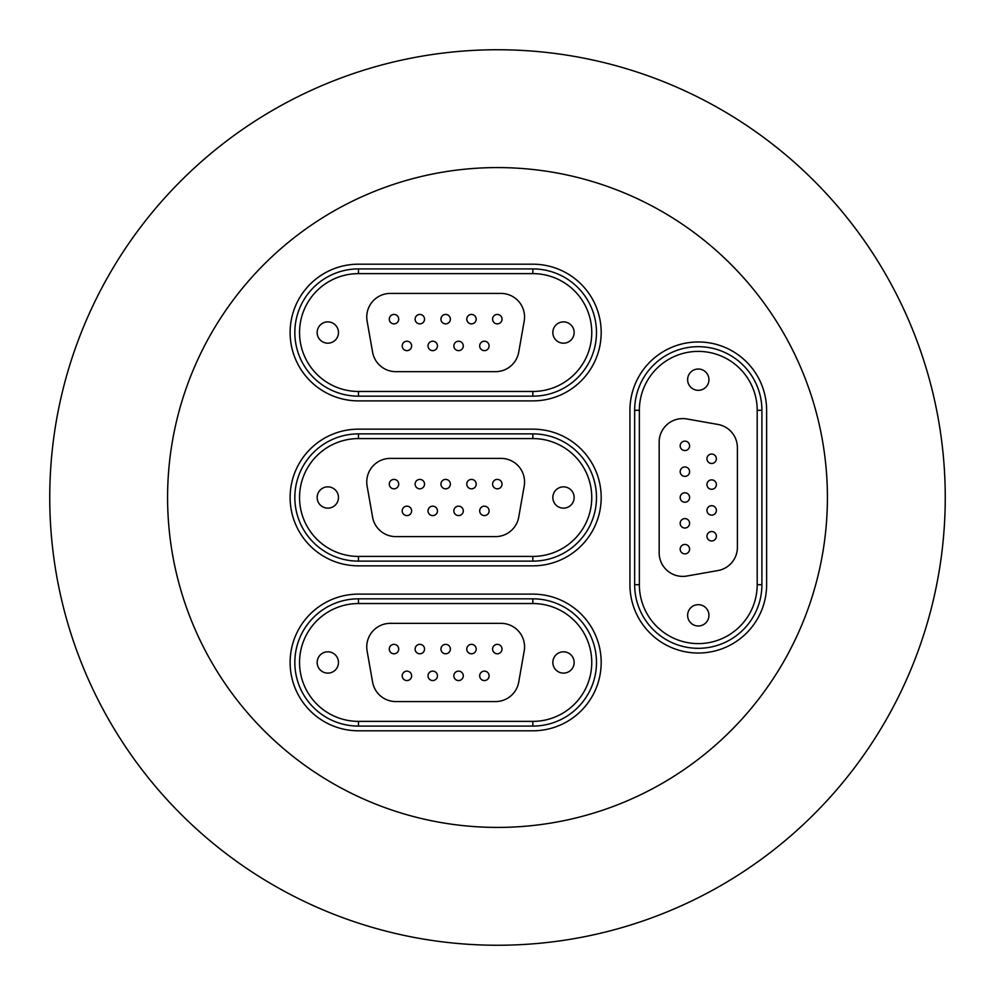 <?xml version="1.0" encoding="UTF-8"?>
<svg xmlns="http://www.w3.org/2000/svg" width="995" height="995" viewBox="0 0 995 995"><rect width="100%" height="100%" fill="white"/><g stroke="black" fill="none" stroke-linecap="round" stroke-linejoin="round"><path stroke-width="1.49" d="M698.279 653.031A68.344 68.344 0 0 0 766.623 584.699L766.623 410.301A68.344 68.344 0 0 0 698.279 341.969A68.344 68.344 0 0 0 629.934 410.301L629.934 584.699A68.344 68.344 0 0 0 698.279 653.031M497.5 827.417A329.917 329.917 0 0 1 167.583 497.5A329.917 329.917 0 0 1 497.5 167.583A329.917 329.917 0 0 1 827.417 497.5A329.917 329.917 0 0 1 497.5 827.417M497.5 49.75A447.75 447.75 0 0 1 945.25 497.5A447.75 447.75 0 0 1 497.5 945.25A447.75 447.75 0 0 1 49.75 497.5A447.75 447.75 0 0 1 497.5 49.75M358.461 264.197A68.344 68.344 0 0 0 290.117 332.541A68.344 68.344 0 0 0 358.461 400.885L532.847 400.885A68.344 68.344 0 0 0 601.191 332.541A68.344 68.344 0 0 0 532.847 264.197L358.461 264.197L532.847 264.197A68.344 68.344 0 0 1 601.191 332.541A68.344 68.344 0 0 1 532.847 400.885L358.461 400.885A68.344 68.344 0 0 1 290.117 332.541A68.344 68.344 0 0 1 358.461 264.197M358.461 429.156A68.344 68.344 0 0 0 290.117 497.5A68.344 68.344 0 0 0 358.461 565.844L532.847 565.844A68.344 68.344 0 0 0 601.191 497.5A68.344 68.344 0 0 0 532.847 429.156L358.461 429.156L532.847 429.156A68.344 68.344 0 0 1 601.191 497.5A68.344 68.344 0 0 1 532.847 565.844L358.461 565.844A68.344 68.344 0 0 1 290.117 497.5A68.344 68.344 0 0 1 358.461 429.156M358.461 594.115A68.344 68.344 0 0 0 290.117 662.459A68.344 68.344 0 0 0 358.461 730.803L532.847 730.803A68.344 68.344 0 0 0 601.191 662.459A68.344 68.344 0 0 0 532.847 594.115L358.461 594.115L532.847 594.115A68.344 68.344 0 0 1 601.191 662.459A68.344 68.344 0 0 1 532.847 730.803L358.461 730.803A68.344 68.344 0 0 1 290.117 662.459A68.344 68.344 0 0 1 358.461 594.115M406.918 680.555A4.714 4.714 0 0 0 411.631 675.841A4.714 4.714 0 0 0 406.918 671.127A4.714 4.714 0 0 0 402.204 675.841A4.714 4.714 0 0 0 406.918 680.555M484.403 680.555A4.714 4.714 0 0 0 489.105 675.841A4.714 4.714 0 0 0 484.403 671.127A4.714 4.714 0 0 0 479.689 675.841A4.714 4.714 0 0 0 484.403 680.555M458.571 680.555A4.714 4.714 0 0 0 463.284 675.841A4.714 4.714 0 0 0 458.571 671.127A4.714 4.714 0 0 0 453.857 675.841A4.714 4.714 0 0 0 458.571 680.555M432.738 680.555A4.714 4.714 0 0 0 437.452 675.841A4.714 4.714 0 0 0 432.738 671.127A4.714 4.714 0 0 0 428.024 675.841A4.714 4.714 0 0 0 432.738 680.555M393.995 653.79A4.714 4.714 0 0 0 398.709 649.076A4.714 4.714 0 0 0 393.995 644.362A4.714 4.714 0 0 0 389.281 649.076A4.714 4.714 0 0 0 393.995 653.79M419.828 653.79A4.714 4.714 0 0 0 424.542 649.076A4.714 4.714 0 0 0 419.828 644.362A4.714 4.714 0 0 0 415.114 649.076A4.714 4.714 0 0 0 419.828 653.79M497.313 653.79A4.714 4.714 0 0 0 502.027 649.076A4.714 4.714 0 0 0 497.313 644.362A4.714 4.714 0 0 0 492.6 649.076A4.714 4.714 0 0 0 497.313 653.79M471.481 653.79A4.714 4.714 0 0 0 476.195 649.076A4.714 4.714 0 0 0 471.481 644.362A4.714 4.714 0 0 0 466.767 649.076A4.714 4.714 0 0 0 471.481 653.79M445.66 653.79A4.714 4.714 0 0 0 450.374 649.076A4.714 4.714 0 0 0 445.66 644.362A4.714 4.714 0 0 0 440.947 649.076A4.714 4.714 0 0 0 445.66 653.79M327.828 673.118A10.646 10.646 0 0 0 338.474 662.459A10.646 10.646 0 0 0 327.828 651.812A10.646 10.646 0 0 0 317.169 662.459A10.646 10.646 0 0 0 327.828 673.118M563.481 673.118A10.646 10.646 0 0 0 574.14 662.459A10.646 10.646 0 0 0 563.481 651.812A10.646 10.646 0 0 0 552.834 662.459A10.646 10.646 0 0 0 563.481 673.118M518.718 682.11L524.203 651.004A23.569 23.569 0 0 0 500.995 623.343L390.314 623.343A23.569 23.569 0 0 0 367.105 651.004L372.59 682.11A23.569 23.569 0 0 0 395.799 701.575L495.51 701.575A23.569 23.569 0 0 0 518.718 682.11M358.461 726.089A63.63 63.63 0 0 1 294.831 662.459A63.63 63.63 0 0 1 358.461 598.828L532.847 598.828A63.63 63.63 0 0 1 596.478 662.459A63.63 63.63 0 0 1 532.847 726.089L358.461 726.089L358.461 721.375L532.847 721.375A58.916 58.916 0 0 0 591.764 662.459A58.916 58.916 0 0 0 532.847 603.542L358.461 603.542A58.916 58.916 0 0 0 299.545 662.459A58.916 58.916 0 0 0 358.461 721.375M442.054 652.111A4.714 4.714 0 0 0 448.695 652.67A4.714 4.714 0 0 1 442.054 652.111A4.714 4.714 0 0 1 442.613 645.469A4.714 4.714 0 0 1 449.255 646.029A4.714 4.714 0 0 1 448.695 652.67M428.335 677.508A4.714 4.714 0 0 0 434.405 680.257A4.714 4.714 0 0 1 428.335 677.508A4.714 4.714 0 0 1 431.071 671.438A4.714 4.714 0 0 1 437.153 674.175A4.714 4.714 0 0 1 434.405 680.257A4.714 4.714 0 0 0 437.153 674.175A4.714 4.714 0 0 0 431.071 671.438M493.707 652.111A4.714 4.714 0 0 0 500.348 652.67A4.714 4.714 0 0 1 493.707 652.111A4.714 4.714 0 0 1 494.266 645.469A4.714 4.714 0 0 1 500.908 646.029A4.714 4.714 0 0 1 500.348 652.67A4.714 4.714 0 0 0 500.908 646.029A4.714 4.714 0 0 0 494.266 645.469M422.863 652.67A4.714 4.714 0 0 1 416.221 652.111A4.714 4.714 0 0 1 416.781 645.469A4.714 4.714 0 0 1 423.422 646.029A4.714 4.714 0 0 1 422.863 652.67A4.714 4.714 0 0 0 423.422 646.029A4.714 4.714 0 0 0 416.781 645.469M397.042 652.67A4.714 4.714 0 0 1 390.401 652.111A4.714 4.714 0 0 1 390.96 645.469A4.714 4.714 0 0 1 397.602 646.029A4.714 4.714 0 0 1 397.042 652.67M454.155 677.508A4.714 4.714 0 0 0 460.237 680.257A4.714 4.714 0 0 1 454.155 677.508A4.714 4.714 0 0 1 456.904 671.438A4.714 4.714 0 0 1 462.974 674.175A4.714 4.714 0 0 1 460.237 680.257M479.988 677.508A4.714 4.714 0 0 0 486.07 680.257A4.714 4.714 0 0 1 479.988 677.508A4.714 4.714 0 0 1 482.724 671.438A4.714 4.714 0 0 1 488.806 674.175A4.714 4.714 0 0 1 486.07 680.257A4.714 4.714 0 0 0 488.806 674.175A4.714 4.714 0 0 0 482.724 671.438M402.502 677.508A4.714 4.714 0 0 0 408.584 680.257A4.714 4.714 0 0 1 402.502 677.508A4.714 4.714 0 0 1 405.251 671.438A4.714 4.714 0 0 1 411.321 674.175A4.714 4.714 0 0 1 408.584 680.257A4.714 4.714 0 0 0 411.321 674.175A4.714 4.714 0 0 0 405.251 671.438M467.886 652.111A4.714 4.714 0 0 0 474.528 652.67A4.714 4.714 0 0 1 467.886 652.111A4.714 4.714 0 0 1 468.446 645.469A4.714 4.714 0 0 1 475.088 646.029A4.714 4.714 0 0 1 474.528 652.67M716.375 536.243A4.714 4.714 0 0 0 711.661 531.529A4.714 4.714 0 0 0 706.947 536.243A4.714 4.714 0 0 0 711.661 540.957A4.714 4.714 0 0 0 716.375 536.243M716.375 458.757A4.714 4.714 0 0 0 711.661 454.043A4.714 4.714 0 0 0 706.947 458.757A4.714 4.714 0 0 0 711.661 463.471A4.714 4.714 0 0 0 716.375 458.757M716.375 484.59A4.714 4.714 0 0 0 711.661 479.876A4.714 4.714 0 0 0 706.947 484.59A4.714 4.714 0 0 0 711.661 489.304A4.714 4.714 0 0 0 716.375 484.59M716.375 510.41A4.714 4.714 0 0 0 711.661 505.696A4.714 4.714 0 0 0 706.947 510.41A4.714 4.714 0 0 0 711.661 515.124A4.714 4.714 0 0 0 716.375 510.41M689.61 549.153A4.714 4.714 0 0 0 684.896 544.439A4.714 4.714 0 0 0 680.182 549.153A4.714 4.714 0 0 0 684.896 553.867A4.714 4.714 0 0 0 689.61 549.153M689.61 523.333A4.714 4.714 0 0 0 684.896 518.619A4.714 4.714 0 0 0 680.182 523.333A4.714 4.714 0 0 0 684.896 528.046A4.714 4.714 0 0 0 689.61 523.333M689.61 445.847A4.714 4.714 0 0 0 684.896 441.133A4.714 4.714 0 0 0 680.182 445.847A4.714 4.714 0 0 0 684.896 450.561A4.714 4.714 0 0 0 689.61 445.847M689.61 471.667A4.714 4.714 0 0 0 684.896 466.953A4.714 4.714 0 0 0 680.182 471.667A4.714 4.714 0 0 0 684.896 476.381A4.714 4.714 0 0 0 689.61 471.667M689.61 497.5A4.714 4.714 0 0 0 684.896 492.786A4.714 4.714 0 0 0 680.182 497.5A4.714 4.714 0 0 0 684.896 502.214A4.714 4.714 0 0 0 689.61 497.5M708.938 615.333A10.646 10.646 0 0 0 698.279 604.674A10.646 10.646 0 0 0 687.632 615.333A10.646 10.646 0 0 0 698.279 625.979A10.646 10.646 0 0 0 708.938 615.333M708.938 379.667A10.646 10.646 0 0 0 698.279 369.021A10.646 10.646 0 0 0 687.632 379.667A10.646 10.646 0 0 0 698.279 390.326A10.646 10.646 0 0 0 708.938 379.667M717.93 424.442L686.824 418.957A23.569 23.569 0 0 0 659.163 442.166L659.163 552.834A23.569 23.569 0 0 0 686.824 576.043L717.93 570.558A23.569 23.569 0 0 0 737.394 547.349L737.394 447.65A23.569 23.569 0 0 0 717.93 424.442M766.623 584.699A68.344 68.344 0 0 1 698.279 653.031A68.344 68.344 0 0 1 629.934 584.699L629.934 410.301A68.344 68.344 0 0 1 698.279 341.969A68.344 68.344 0 0 1 766.623 410.301L766.623 584.699M761.909 584.699A63.63 63.63 0 0 1 698.279 648.317A63.63 63.63 0 0 1 634.648 584.699L634.648 410.301A63.63 63.63 0 0 1 698.279 346.683A63.63 63.63 0 0 1 761.909 410.301L761.909 584.699L757.195 584.699L757.195 410.301A58.916 58.916 0 0 0 698.279 351.397A58.916 58.916 0 0 0 639.362 410.301L639.362 584.699A58.916 58.916 0 0 0 698.279 643.603A58.916 58.916 0 0 0 757.195 584.699M681.289 500.535A4.714 4.714 0 0 0 687.931 501.107A4.714 4.714 0 0 0 688.49 494.465A4.714 4.714 0 0 1 687.931 501.107A4.714 4.714 0 0 1 681.289 500.535A4.714 4.714 0 0 1 681.849 493.893A4.714 4.714 0 0 1 688.49 494.465M713.328 514.825A4.714 4.714 0 0 0 716.077 508.743A4.714 4.714 0 0 1 713.328 514.825A4.714 4.714 0 0 1 707.258 512.077A4.714 4.714 0 0 1 709.995 506.007A4.714 4.714 0 0 1 716.077 508.743A4.714 4.714 0 0 0 709.995 506.007A4.714 4.714 0 0 0 707.258 512.077M687.931 449.441A4.714 4.714 0 0 0 688.49 442.8A4.714 4.714 0 0 1 687.931 449.441A4.714 4.714 0 0 1 681.289 448.882A4.714 4.714 0 0 1 681.849 442.24A4.714 4.714 0 0 1 688.49 442.8M687.931 526.927A4.714 4.714 0 0 0 688.49 520.285A4.714 4.714 0 0 1 687.931 526.927A4.714 4.714 0 0 1 681.289 526.367A4.714 4.714 0 0 1 681.849 519.726A4.714 4.714 0 0 1 688.49 520.285M687.931 552.76A4.714 4.714 0 0 0 688.49 546.118A4.714 4.714 0 0 1 687.931 552.76A4.714 4.714 0 0 1 681.289 552.2A4.714 4.714 0 0 1 681.849 545.558A4.714 4.714 0 0 1 688.49 546.118M713.328 488.993A4.714 4.714 0 0 0 716.077 482.923A4.714 4.714 0 0 1 713.328 488.993A4.714 4.714 0 0 1 707.258 486.256A4.714 4.714 0 0 1 709.995 480.175A4.714 4.714 0 0 1 716.077 482.923A4.714 4.714 0 0 0 709.995 480.175A4.714 4.714 0 0 0 707.258 486.256M707.258 460.424A4.714 4.714 0 0 0 713.328 463.16A4.714 4.714 0 0 0 716.077 457.091A4.714 4.714 0 0 1 713.328 463.16A4.714 4.714 0 0 1 707.258 460.424A4.714 4.714 0 0 1 709.995 454.354A4.714 4.714 0 0 1 716.077 457.091A4.714 4.714 0 0 0 709.995 454.354A4.714 4.714 0 0 0 707.258 460.424M707.258 537.909A4.714 4.714 0 0 0 713.328 540.646A4.714 4.714 0 0 0 716.077 534.576A4.714 4.714 0 0 1 713.328 540.646A4.714 4.714 0 0 1 707.258 537.909A4.714 4.714 0 0 1 709.995 531.84A4.714 4.714 0 0 1 716.077 534.576M687.931 475.274A4.714 4.714 0 0 0 688.49 468.633A4.714 4.714 0 0 1 687.931 475.274A4.714 4.714 0 0 1 681.289 474.714A4.714 4.714 0 0 1 681.849 468.073A4.714 4.714 0 0 1 688.49 468.633M406.918 515.597A4.714 4.714 0 0 0 411.631 510.883A4.714 4.714 0 0 0 406.918 506.169A4.714 4.714 0 0 0 402.204 510.883A4.714 4.714 0 0 0 406.918 515.597M484.403 515.597A4.714 4.714 0 0 0 489.105 510.883A4.714 4.714 0 0 0 484.403 506.169A4.714 4.714 0 0 0 479.689 510.883A4.714 4.714 0 0 0 484.403 515.597M458.571 515.597A4.714 4.714 0 0 0 463.284 510.883A4.714 4.714 0 0 0 458.571 506.169A4.714 4.714 0 0 0 453.857 510.883A4.714 4.714 0 0 0 458.571 515.597M432.738 515.597A4.714 4.714 0 0 0 437.452 510.883A4.714 4.714 0 0 0 432.738 506.169A4.714 4.714 0 0 0 428.024 510.883A4.714 4.714 0 0 0 432.738 515.597M393.995 488.831A4.714 4.714 0 0 0 398.709 484.117A4.714 4.714 0 0 0 393.995 479.403A4.714 4.714 0 0 0 389.281 484.117A4.714 4.714 0 0 0 393.995 488.831M419.828 488.831A4.714 4.714 0 0 0 424.542 484.117A4.714 4.714 0 0 0 419.828 479.403A4.714 4.714 0 0 0 415.114 484.117A4.714 4.714 0 0 0 419.828 488.831M497.313 488.831A4.714 4.714 0 0 0 502.027 484.117A4.714 4.714 0 0 0 497.313 479.403A4.714 4.714 0 0 0 492.6 484.117A4.714 4.714 0 0 0 497.313 488.831M471.481 488.831A4.714 4.714 0 0 0 476.195 484.117A4.714 4.714 0 0 0 471.481 479.403A4.714 4.714 0 0 0 466.767 484.117A4.714 4.714 0 0 0 471.481 488.831M445.66 488.831A4.714 4.714 0 0 0 450.374 484.117A4.714 4.714 0 0 0 445.66 479.403A4.714 4.714 0 0 0 440.947 484.117A4.714 4.714 0 0 0 445.66 488.831M327.828 508.146A10.646 10.646 0 0 0 338.474 497.5A10.646 10.646 0 0 0 327.828 486.853A10.646 10.646 0 0 0 317.169 497.5A10.646 10.646 0 0 0 327.828 508.146M563.481 508.146A10.646 10.646 0 0 0 574.14 497.5A10.646 10.646 0 0 0 563.481 486.853A10.646 10.646 0 0 0 552.834 497.5A10.646 10.646 0 0 0 563.481 508.146M518.718 517.151L524.203 486.033A23.569 23.569 0 0 0 500.995 458.384L390.314 458.384A23.569 23.569 0 0 0 367.105 486.033L372.59 517.151A23.569 23.569 0 0 0 395.799 536.616L495.51 536.616A23.569 23.569 0 0 0 518.718 517.151M358.461 561.13A63.63 63.63 0 0 1 294.831 497.5A63.63 63.63 0 0 1 358.461 433.87L532.847 433.87A63.63 63.63 0 0 1 596.478 497.5A63.63 63.63 0 0 1 532.847 561.13L358.461 561.13L358.461 556.416L532.847 556.416A58.916 58.916 0 0 0 591.764 497.5A58.916 58.916 0 0 0 532.847 438.584L358.461 438.584A58.916 58.916 0 0 0 299.545 497.5A58.916 58.916 0 0 0 358.461 556.416M442.054 487.152A4.714 4.714 0 0 0 448.695 487.712A4.714 4.714 0 0 1 442.054 487.152A4.714 4.714 0 0 1 442.613 480.51A4.714 4.714 0 0 1 449.255 481.07A4.714 4.714 0 0 1 448.695 487.712M431.071 506.48A4.714 4.714 0 0 0 428.335 512.549A4.714 4.714 0 0 0 434.405 515.298A4.714 4.714 0 0 1 428.335 512.549A4.714 4.714 0 0 1 431.071 506.48A4.714 4.714 0 0 1 437.153 509.216A4.714 4.714 0 0 1 434.405 515.298M494.266 480.51A4.714 4.714 0 0 0 493.707 487.152A4.714 4.714 0 0 0 500.348 487.712A4.714 4.714 0 0 1 493.707 487.152A4.714 4.714 0 0 1 494.266 480.51A4.714 4.714 0 0 1 500.908 481.07A4.714 4.714 0 0 1 500.348 487.712M416.781 480.51A4.714 4.714 0 0 0 416.221 487.152A4.714 4.714 0 0 0 422.863 487.712A4.714 4.714 0 0 1 416.221 487.152A4.714 4.714 0 0 1 416.781 480.51A4.714 4.714 0 0 1 423.422 481.07A4.714 4.714 0 0 1 422.863 487.712M390.96 480.51A4.714 4.714 0 0 0 390.401 487.152A4.714 4.714 0 0 0 397.042 487.712A4.714 4.714 0 0 1 390.401 487.152A4.714 4.714 0 0 1 390.96 480.51A4.714 4.714 0 0 1 397.602 481.07A4.714 4.714 0 0 1 397.042 487.712M456.904 506.48A4.714 4.714 0 0 0 454.155 512.549A4.714 4.714 0 0 0 460.237 515.298A4.714 4.714 0 0 1 454.155 512.549A4.714 4.714 0 0 1 456.904 506.48A4.714 4.714 0 0 1 462.974 509.216A4.714 4.714 0 0 1 460.237 515.298M482.724 506.48A4.714 4.714 0 0 0 479.988 512.549A4.714 4.714 0 0 0 486.07 515.298A4.714 4.714 0 0 1 479.988 512.549A4.714 4.714 0 0 1 482.724 506.48A4.714 4.714 0 0 1 488.806 509.216A4.714 4.714 0 0 1 486.07 515.298M402.502 512.549A4.714 4.714 0 0 0 408.584 515.298A4.714 4.714 0 0 1 402.502 512.549A4.714 4.714 0 0 1 405.251 506.48A4.714 4.714 0 0 1 411.321 509.216A4.714 4.714 0 0 1 408.584 515.298M468.446 480.51A4.714 4.714 0 0 0 467.886 487.152A4.714 4.714 0 0 0 474.528 487.712A4.714 4.714 0 0 1 467.886 487.152A4.714 4.714 0 0 1 468.446 480.51A4.714 4.714 0 0 1 475.088 481.07A4.714 4.714 0 0 1 474.528 487.712M406.918 350.638A4.714 4.714 0 0 0 411.631 345.924A4.714 4.714 0 0 0 406.918 341.21A4.714 4.714 0 0 0 402.204 345.924A4.714 4.714 0 0 0 406.918 350.638M484.403 350.638A4.714 4.714 0 0 0 489.105 345.924A4.714 4.714 0 0 0 484.403 341.21A4.714 4.714 0 0 0 479.689 345.924A4.714 4.714 0 0 0 484.403 350.638M458.571 350.638A4.714 4.714 0 0 0 463.284 345.924A4.714 4.714 0 0 0 458.571 341.21A4.714 4.714 0 0 0 453.857 345.924A4.714 4.714 0 0 0 458.571 350.638M432.738 350.638A4.714 4.714 0 0 0 437.452 345.924A4.714 4.714 0 0 0 432.738 341.21A4.714 4.714 0 0 0 428.024 345.924A4.714 4.714 0 0 0 432.738 350.638M393.995 323.872A4.714 4.714 0 0 0 398.709 319.159A4.714 4.714 0 0 0 393.995 314.445A4.714 4.714 0 0 0 389.281 319.159A4.714 4.714 0 0 0 393.995 323.872M419.828 323.872A4.714 4.714 0 0 0 424.542 319.159A4.714 4.714 0 0 0 419.828 314.445A4.714 4.714 0 0 0 415.114 319.159A4.714 4.714 0 0 0 419.828 323.872M497.313 323.872A4.714 4.714 0 0 0 502.027 319.159A4.714 4.714 0 0 0 497.313 314.445A4.714 4.714 0 0 0 492.6 319.159A4.714 4.714 0 0 0 497.313 323.872M471.481 323.872A4.714 4.714 0 0 0 476.195 319.159A4.714 4.714 0 0 0 471.481 314.445A4.714 4.714 0 0 0 466.767 319.159A4.714 4.714 0 0 0 471.481 323.872M445.66 323.872A4.714 4.714 0 0 0 450.374 319.159A4.714 4.714 0 0 0 445.66 314.445A4.714 4.714 0 0 0 440.947 319.159A4.714 4.714 0 0 0 445.66 323.872M327.828 343.188A10.646 10.646 0 0 0 338.474 332.541A10.646 10.646 0 0 0 327.828 321.882A10.646 10.646 0 0 0 317.169 332.541A10.646 10.646 0 0 0 327.828 343.188M563.481 343.188A10.646 10.646 0 0 0 574.14 332.541A10.646 10.646 0 0 0 563.481 321.882A10.646 10.646 0 0 0 552.834 332.541A10.646 10.646 0 0 0 563.481 343.188M518.718 352.18L524.203 321.074A23.569 23.569 0 0 0 500.995 293.425L390.314 293.425A23.569 23.569 0 0 0 367.105 321.074L372.59 352.18A23.569 23.569 0 0 0 395.799 371.657L495.51 371.657A23.569 23.569 0 0 0 518.718 352.18M358.461 396.172A63.63 63.63 0 0 1 294.831 332.541A63.63 63.63 0 0 1 358.461 268.911L532.847 268.911A63.63 63.63 0 0 1 596.478 332.541A63.63 63.63 0 0 1 532.847 396.172L358.461 396.172L358.461 391.458L532.847 391.458A58.916 58.916 0 0 0 591.764 332.541A58.916 58.916 0 0 0 532.847 273.625L358.461 273.625A58.916 58.916 0 0 0 299.545 332.541A58.916 58.916 0 0 0 358.461 391.458M442.054 322.193A4.714 4.714 0 0 0 448.695 322.753A4.714 4.714 0 0 1 442.054 322.193A4.714 4.714 0 0 1 442.613 315.552A4.714 4.714 0 0 1 449.255 316.111A4.714 4.714 0 0 1 448.695 322.753M428.335 347.591A4.714 4.714 0 0 0 434.405 350.327A4.714 4.714 0 0 1 428.335 347.591A4.714 4.714 0 0 1 431.071 341.521A4.714 4.714 0 0 1 437.153 344.258A4.714 4.714 0 0 1 434.405 350.327A4.714 4.714 0 0 0 437.153 344.258A4.714 4.714 0 0 0 431.071 341.521M493.707 322.193A4.714 4.714 0 0 0 500.348 322.753A4.714 4.714 0 0 1 493.707 322.193A4.714 4.714 0 0 1 494.266 315.552A4.714 4.714 0 0 1 500.908 316.111A4.714 4.714 0 0 1 500.348 322.753A4.714 4.714 0 0 0 500.908 316.111A4.714 4.714 0 0 0 494.266 315.552M416.221 322.193A4.714 4.714 0 0 0 422.863 322.753A4.714 4.714 0 0 1 416.221 322.193A4.714 4.714 0 0 1 416.781 315.552A4.714 4.714 0 0 1 423.422 316.111A4.714 4.714 0 0 1 422.863 322.753M390.96 315.552A4.714 4.714 0 0 0 390.401 322.193A4.714 4.714 0 0 0 397.042 322.753A4.714 4.714 0 0 1 390.401 322.193A4.714 4.714 0 0 1 390.96 315.552A4.714 4.714 0 0 1 397.602 316.111A4.714 4.714 0 0 1 397.042 322.753M454.155 347.591A4.714 4.714 0 0 0 460.237 350.327A4.714 4.714 0 0 1 454.155 347.591A4.714 4.714 0 0 1 456.904 341.521A4.714 4.714 0 0 1 462.974 344.258A4.714 4.714 0 0 1 460.237 350.327M479.988 347.591A4.714 4.714 0 0 0 486.07 350.327A4.714 4.714 0 0 1 479.988 347.591A4.714 4.714 0 0 1 482.724 341.521A4.714 4.714 0 0 1 488.806 344.258A4.714 4.714 0 0 1 486.07 350.327M402.502 347.591A4.714 4.714 0 0 0 408.584 350.327A4.714 4.714 0 0 1 402.502 347.591A4.714 4.714 0 0 1 405.251 341.521A4.714 4.714 0 0 1 411.321 344.258A4.714 4.714 0 0 1 408.584 350.327A4.714 4.714 0 0 0 411.321 344.258A4.714 4.714 0 0 0 405.251 341.521M468.446 315.552A4.714 4.714 0 0 0 467.886 322.193A4.714 4.714 0 0 0 474.528 322.753A4.714 4.714 0 0 1 467.886 322.193A4.714 4.714 0 0 1 468.446 315.552A4.714 4.714 0 0 1 475.088 316.111A4.714 4.714 0 0 1 474.528 322.753M358.461 598.828L358.461 603.542M532.847 598.828L532.847 603.542M532.847 721.375L532.847 726.089M634.648 584.699L639.362 584.699M634.648 410.301L639.362 410.301M757.195 410.301L761.909 410.301M358.461 433.87L358.461 438.584M532.847 433.87L532.847 438.584M532.847 556.416L532.847 561.13M358.461 268.911L358.461 273.625M532.847 268.911L532.847 273.625M532.847 391.458L532.847 396.172"/></g></svg>
